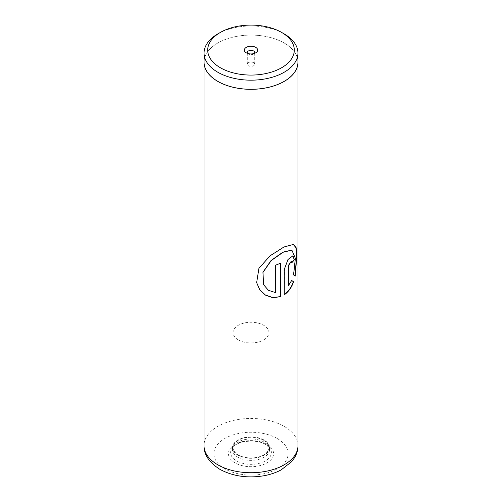 <?xml version="1.0" encoding="UTF-8"?>
<svg xmlns="http://www.w3.org/2000/svg" width="502" height="502" viewBox="0 0 502 502"><rect width="100%" height="100%" fill="white"/><g stroke="black" fill="none" stroke-linecap="round" stroke-linejoin="round"><path stroke-width="0.38" stroke-dasharray="2.51 1.88" d="M247.643 53.419A3.709 2.14 0 0 0 248.377 54.021L246.281 52.817L248.377 54.021A3.709 2.14 0 0 0 253.623 54.021A3.709 2.14 0 0 0 254.357 53.419M253.623 62.7A3.709 2.14 0 0 0 249.582 62.235A3.709 2.14 0 0 0 247.291 64.212A3.709 2.14 0 0 0 248.377 65.731A3.709 2.14 0 0 0 252.418 66.195A3.709 2.14 0 0 0 254.709 64.212A3.709 2.14 0 0 0 253.623 62.7M297.943 62.198A46.943 27.102 0 0 0 284.195 43.034A46.943 27.102 0 0 0 233.035 37.161A46.943 27.102 0 0 0 204.057 62.198M237.892 457.24A18.536 10.699 180 0 1 232.464 449.673A18.536 10.699 180 0 1 233.769 445.732A18.536 10.699 180 0 1 264.108 442.105A18.536 10.699 180 0 1 268.231 445.732A18.536 10.699 180 0 1 269.536 449.673A18.536 10.699 180 0 1 258.091 459.556A18.536 10.699 180 0 1 237.892 457.24M237.892 455.176A18.536 10.699 180 0 1 232.464 447.608A18.536 10.699 180 0 1 243.909 437.725A18.536 10.699 180 0 1 264.108 440.041A18.536 10.699 180 0 1 269.536 447.608A18.536 10.699 180 0 1 258.091 457.498A18.536 10.699 180 0 1 237.892 455.176M263.669 440.298A17.915 10.347 0 0 0 244.141 438.051A17.915 10.347 0 0 0 233.085 447.608A17.915 10.347 0 0 0 238.331 454.925A17.915 10.347 0 0 0 257.859 457.165A17.915 10.347 0 0 0 268.915 447.608A17.915 10.347 0 0 0 263.669 440.298M238.331 339.904A17.915 10.347 180 0 1 233.085 332.594A17.915 10.347 180 0 1 244.141 323.037A17.915 10.347 180 0 1 263.669 325.277A17.915 10.347 180 0 1 268.915 332.594A17.915 10.347 180 0 1 257.859 342.151A17.915 10.347 180 0 1 238.331 339.904M297.943 60.955A46.993 27.127 0 0 0 284.226 43.015A46.993 27.127 0 0 0 234.02 36.903A46.993 27.127 0 0 0 204.057 60.955M284.195 33.91A46.943 27.102 0 0 0 217.805 33.91M291.643 280.518L288.374 285.713M291.154 261.373L291.806 262.722M292.886 255.744L287.822 259.402L284.747 268.15M284.571 268.049L284.747 294.479M291.756 250.09L295.163 258.43L293.369 274.87L294.981 275.956M293.275 244.405L283.781 246.909L269.925 255.713L258.863 268.231L256.641 282.582M280.241 263.111A46.742 26.989 180 0 1 275.454 265.056L275.579 265.175M275.454 265.056L275.579 292.628M275.454 292.509L268.35 290.194L263.462 284.527M266.97 444.446A22.584 13.039 180 0 1 266.97 462.882A22.584 13.039 180 0 1 235.03 462.882A22.584 13.039 180 0 1 235.03 444.446A22.584 13.039 180 0 1 266.97 444.446M265.42 444.251A20.387 11.772 180 0 1 269.957 448.242A20.387 11.772 180 0 1 262.195 462.417A20.387 11.772 180 0 1 236.58 460.899A20.387 11.772 180 0 1 232.043 448.242A20.387 11.772 180 0 1 265.42 444.251M277.236 438.516A37.104 21.423 180 0 1 277.236 468.812A37.104 21.423 180 0 1 224.764 468.812A37.104 21.423 180 0 1 224.764 438.516A37.104 21.423 180 0 1 277.236 438.516M297.993 445.594A46.993 27.127 0 0 0 284.226 426.411A46.993 27.127 0 0 0 233.016 420.525A46.993 27.127 0 0 0 204.007 445.594M247.291 64.212L247.291 52.509M232.464 447.608L232.464 449.673M233.085 332.594L233.085 447.608M268.231 445.732L269.957 448.242L265.734 444.565C256.346 438.522 236.298 440.907 232.043 448.242L233.769 445.732M268.915 332.594L268.915 447.608M269.536 447.608L269.536 449.673M254.709 64.212L254.709 52.509M253.623 54.021L255.719 52.817"/><path stroke-width="0.75" d="M220.397 67.757A43.285 24.987 0 0 0 281.603 67.757A43.285 24.987 0 0 0 281.609 32.417A43.285 24.987 0 0 0 281.603 32.417L284.195 33.91A46.943 27.102 0 0 1 297.943 53.074A46.943 27.102 0 0 1 268.965 78.111A46.943 27.102 0 0 1 217.805 72.238A46.943 27.102 0 0 1 204.057 53.074A46.943 27.102 0 0 1 217.805 33.91L220.391 32.417A43.285 24.987 0 0 0 220.397 67.757M255.719 47.364A6.67 3.853 0 0 0 246.281 47.364A6.67 3.853 0 0 0 246.281 52.817L246.281 52.817A6.67 3.853 0 0 0 255.719 52.817A6.67 3.853 0 0 0 255.719 47.364M254.357 53.419A3.709 2.14 0 0 0 254.709 52.509A3.709 2.14 0 0 0 253.623 50.997A3.709 2.14 0 0 0 249.582 50.533A3.709 2.14 0 0 0 247.291 52.509A3.709 2.14 0 0 0 247.643 53.419M204.057 53.074L204.057 62.198A46.943 27.102 0 0 0 217.805 81.362A46.943 27.102 0 0 0 268.965 87.235A46.943 27.102 0 0 0 297.943 62.198L297.943 53.074M280.398 296.77L280.398 263.217A46.993 27.127 180 0 1 275.579 265.175L275.579 292.628L268.413 290.307L263.5 284.596L263.017 272.335L271.249 260.544L283.141 252.236L291.875 250.128L295.389 258.379L293.588 274.933L295.189 276.119L296.964 254.658L296.098 247.593L293.4 244.436L283.994 246.99L270.063 255.813L258.925 268.338L256.654 282.645L259.722 289.736L265.37 295.082L272.686 297.642L280.398 296.77L280.241 263.293M288.575 285.801L288.575 265.564L291.26 261.398L291.806 262.722A46.993 27.127 180 0 0 294.398 259.672L293.005 255.775L288.022 259.484L284.747 268.15L284.747 294.479C288.775 291.474 291.725 287.226 293.601 281.741L291.668 280.467L288.374 285.713L288.374 265.476L291.154 261.373M204.057 60.955A46.993 27.127 0 0 0 204.007 62.198A46.993 27.127 0 0 0 217.774 81.38A46.993 27.127 0 0 0 268.984 87.26A46.993 27.127 0 0 0 297.993 62.198A46.993 27.127 0 0 0 297.943 60.955M281.603 32.417A43.285 24.987 0 0 0 220.391 32.417M291.794 262.446A46.742 26.989 180 0 0 294.172 259.616L294.398 259.672M294.172 259.616L292.886 255.744M284.571 294.379C288.575 291.386 291.511 287.15 293.381 281.678L293.601 281.741M293.381 281.678L291.455 280.392M294.981 275.956L296.726 254.709L295.891 247.637L293.275 244.405M256.641 282.582L259.716 289.648L265.332 294.969L272.592 297.517L280.241 296.657M263.462 284.527L262.935 272.241L271.105 260.45L282.933 252.148L291.756 250.09M217.774 464.777A46.993 27.127 0 0 0 268.984 470.656A46.993 27.127 0 0 0 297.993 445.594C297.95 449.98 296.764 454.072 294.436 457.862L291.637 461.671L281.271 469.809C276.075 472.627 270.252 474.61 263.807 475.77C247.492 478.437 232.828 476.279 219.82 469.301C208.983 462.286 203.712 454.379 204.007 445.594A46.993 27.127 0 0 0 217.774 464.777M281.609 32.417L284.195 33.91M297.993 62.198L297.993 445.594M204.007 62.198L204.007 445.594"/></g></svg>
